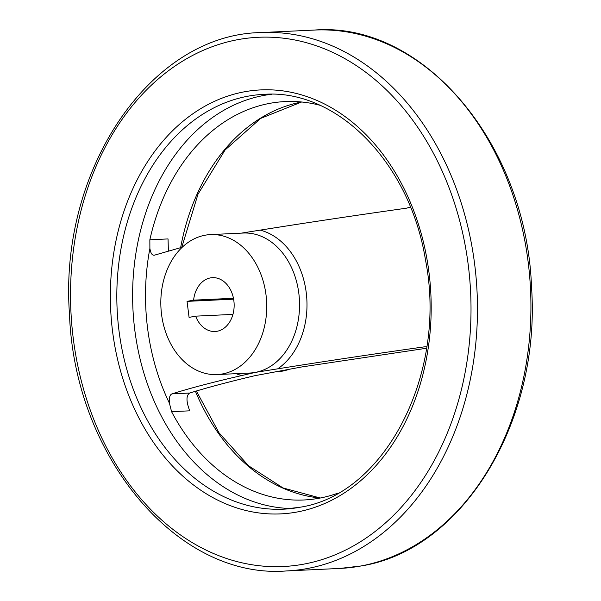 <?xml version="1.0" encoding="UTF-8"?>
<svg xmlns="http://www.w3.org/2000/svg" width="601" height="601" viewBox="0 0 601 601"><rect width="100%" height="100%" fill="white"/><g stroke="black" fill="none" stroke-linecap="round" stroke-linejoin="round"><path stroke-width="0.9" d="M319.657 105.198A199.419 150.611 -92.7 0 0 285.167 101.577A199.419 150.611 -92.7 0 0 149.852 239.784L149.889 248.416C150.686 253.359 152.218 255.613 154.487 255.162L182.253 247.214M168.4 251.12L168.04 238.928L149.852 239.784M153.976 255.252L154.487 255.162M426.755 346.777L423.998 346.897C372.951 354.102 324.187 361.411 277.715 368.834L255.35 372.395L241.797 375.535C213.047 382.138 189.781 388.246 172.014 393.873C169.805 394.737 168.949 397.87 169.452 403.263L171.57 411.677A199.419 150.611 -92.7 0 0 303.918 499.979A199.419 150.611 -92.7 0 0 319.477 498.169A199.419 150.611 -92.7 0 0 337.92 493.143M241.332 233.143L260.188 230.13C306.788 222.686 355.552 215.368 406.471 208.186L410.4 207.037M171.57 411.677L189.751 410.821C186.092 401.363 186.077 395.435 189.713 393.039C206.977 387.653 228.718 381.868 254.944 375.678L301.882 366.933L426.53 348.249M222.543 373.935A70.069 52.918 87.3 0 1 217.074 374.573A70.069 52.918 87.3 0 1 160.918 307.066A70.069 52.918 87.3 0 1 210.485 234.593A70.069 52.918 87.3 0 1 266.393 298.464A70.069 52.918 87.3 0 1 222.543 373.935M187.054 301.371L193.605 300.154A26.947 20.351 87.3 0 1 212.514 277.662A26.947 20.351 87.3 0 1 234.112 303.625A26.947 20.351 87.3 0 1 215.045 331.504A26.947 20.351 87.3 0 1 195.625 316.156L189.075 317.381L187.054 301.371L233.616 299.178M288.548 369.51A70.069 52.918 87.3 0 1 282.53 371.11A70.069 52.918 87.3 0 1 277.79 371.703M233.451 298.276L193.605 300.154M232.94 314.398L195.625 316.156M241.797 375.535A74.096 55.961 87.3 0 1 236.118 373.672M169.452 403.263A196.399 148.327 87.3 0 1 149.889 248.416M189.713 393.039L172.014 393.873M426.65 346.769L423.998 346.897M299.734 507.289A207.645 156.823 87.3 0 1 283.529 509.167A207.645 156.823 87.3 0 1 117.12 309.132A207.645 156.823 87.3 0 1 264.004 94.342C337.011 88.843 409.98 162.773 425.5 260.038C447.865 373.236 384.933 494.931 299.463 507.319L283.529 509.167M291.38 508.536A207.645 156.823 87.3 0 1 132.911 308.388A207.645 156.823 87.3 0 1 271.877 94.244M284.085 370.494A70.069 52.918 87.3 0 1 281.058 371.178A70.069 52.918 87.3 0 1 279.082 371.501M260.188 230.13A74.096 55.961 87.3 0 1 306.225 292.537A74.096 55.961 87.3 0 1 277.715 368.834M210.485 234.593L243.292 233.045A70.069 52.918 87.3 0 1 299.208 296.917A70.069 52.918 87.3 0 1 255.35 372.395A70.069 52.918 87.3 0 1 249.881 373.026L217.074 374.573M320.205 498.034A199.419 150.611 87.3 0 1 195.46 391.356M180.638 247.657A199.419 150.611 87.3 0 1 301.567 101.99M360.931 565.984A269.488 203.529 87.3 0 1 339.903 568.433L361.193 565.954C463.055 549.847 540.998 421.181 531.532 287.18C526.589 144.556 423.622 21.448 314.563 30.05A269.488 203.529 87.3 0 1 529.601 275.701A269.488 203.529 87.3 0 1 360.931 565.984M307.464 568.501A269.488 203.529 87.3 0 1 286.437 570.95C177.378 579.552 74.411 456.444 69.468 313.82C58.838 169.752 150.325 34.174 261.097 32.567A269.488 203.529 87.3 0 1 476.142 278.218A269.488 203.529 87.3 0 1 307.464 568.501M303.896 564.114A264.906 200.073 87.3 0 1 83.186 202.672A264.906 200.073 87.3 0 1 425.23 138.914A264.906 200.073 87.3 0 1 303.896 564.114M297.307 511.962A212.221 160.279 87.3 0 1 120.493 222.408A212.221 160.279 87.3 0 1 394.511 171.33A212.221 160.279 87.3 0 1 297.307 511.962M320.28 498.019L283.056 487.967L248.536 465.775L218.989 432.773L196.407 391.078M181.765 247.349L197.992 194.206L225.082 149.987L260.661 118.405L301.634 101.997M314.563 30.05L261.097 32.567M339.903 568.433L286.437 570.95"/></g></svg>
